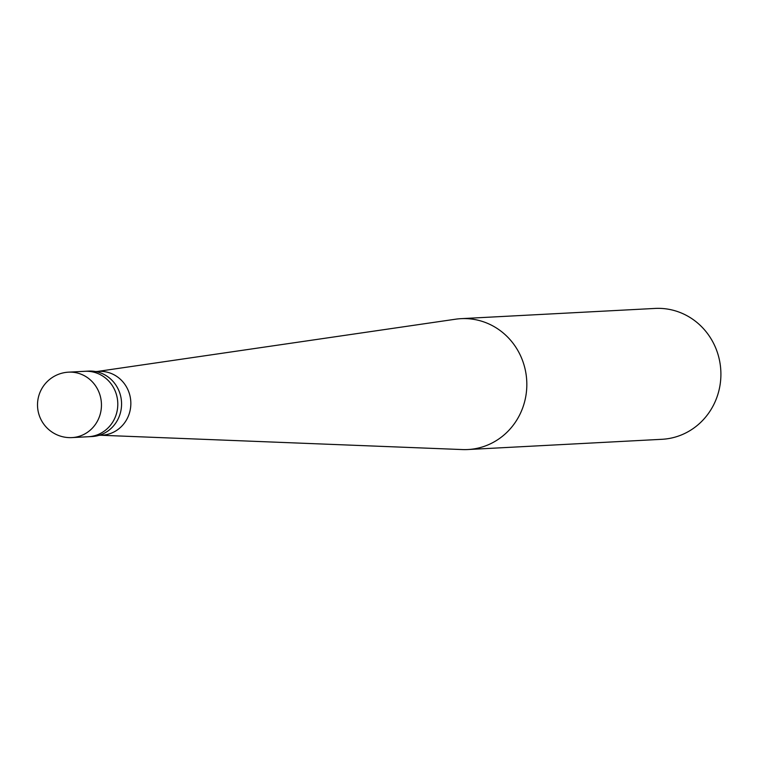 <?xml version="1.0" encoding="UTF-8"?>
<svg xmlns="http://www.w3.org/2000/svg" width="758" height="758" viewBox="0 0 758 758"><rect width="100%" height="100%" fill="white"/><g stroke="black" fill="none" stroke-linecap="round" stroke-linejoin="round"><path stroke-width="1.14" d="M68.552 372.159L84.896 371.297A32.765 31.173 -93 0 1 117.395 409.434A32.765 31.173 87 0 1 88.345 436.731L92.116 436.532A32.765 31.173 87 0 0 121.166 409.235A32.765 31.173 -93 0 0 88.667 371.098L84.896 371.297A32.765 31.173 -93 0 1 117.395 409.434A32.765 31.173 87 0 1 88.345 436.731L72.001 437.593A32.765 31.173 87 0 0 101.051 410.296A32.765 31.173 -93 0 0 68.552 372.159A32.765 32.765 0 0 0 37.9 399.864A32.765 32.765 0 0 0 72.001 437.593M95.622 371.553L98.767 371.382A31.94 30.396 -93 0 1 130.452 408.571A31.94 30.396 87 0 1 102.122 435.187L98.985 435.348M97.431 371.458L455.577 319.203A65.529 62.355 -93 0 1 461.016 318.663A65.529 62.355 -93 0 1 526.024 394.946A65.529 62.355 87 0 1 467.913 449.532A65.529 62.355 87 0 1 462.446 449.57L100.795 435.253M461.016 318.663L655.092 308.43A65.529 62.355 -93 0 1 720.1 384.713A65.529 62.355 87 0 1 661.99 439.299L467.913 449.532"/></g></svg>
